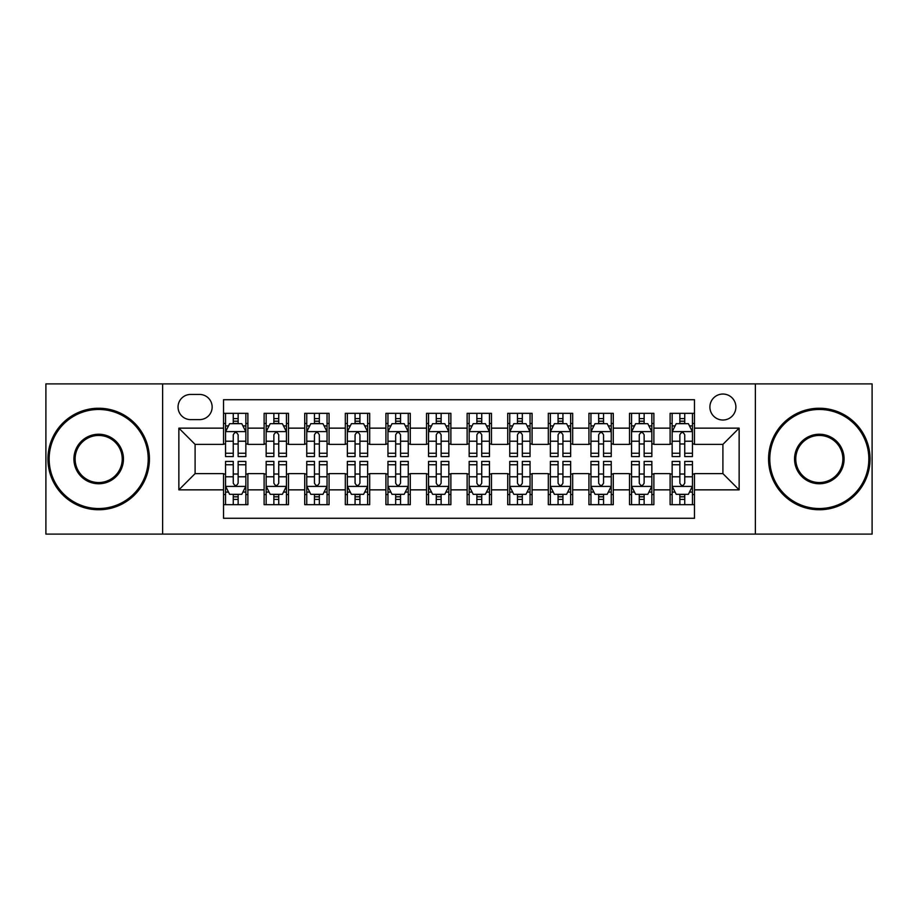 <?xml version="1.0" encoding="UTF-8"?>
<svg xmlns="http://www.w3.org/2000/svg" width="918" height="918" viewBox="0 0 918 918"><rect width="100%" height="100%" fill="white"/><g stroke="black" fill="none" stroke-linecap="round" stroke-linejoin="round"><path stroke-width="1.38" d="M722.902 394.04A12.99 12.99 0 0 0 709.901 407.03A12.99 12.99 0 0 0 722.902 420.019A12.99 12.99 0 0 0 735.892 407.03A12.99 12.99 0 0 0 722.902 394.04M755.376 534.104L872.1 534.104L872.1 383.896L755.376 383.896L755.376 534.104L162.624 534.104L162.624 383.896L45.9 383.896L45.9 534.104L162.624 534.104M694.478 413.329L670.117 413.329L670.117 428.144L653.88 428.144L653.88 444.381L670.117 444.381L670.117 428.144M653.88 428.144L653.88 413.329L629.519 413.329L629.519 428.144L613.281 428.144L613.281 444.381L629.519 444.381L629.519 428.144M613.281 428.144L613.281 413.329L588.92 413.329L588.92 428.144L572.683 428.144L572.683 444.381L588.92 444.381L588.92 428.144M572.683 428.144L572.683 413.329L548.321 413.329L548.321 428.144L532.084 428.144L532.084 444.381L548.321 444.381L548.321 428.144M532.084 428.144L532.084 413.329L507.723 413.329L507.723 428.144L491.474 428.144L491.474 444.381L507.723 444.381L507.723 428.144M491.474 428.144L491.474 413.329L467.124 413.329L467.124 428.144L450.876 428.144L450.876 444.381L467.124 444.381L467.124 428.144M450.876 428.144L450.876 413.329L426.526 413.329L426.526 428.144L410.277 428.144L410.277 444.381L426.526 444.381L426.526 428.144M410.277 428.144L410.277 413.329L385.916 413.329L385.916 428.144L369.679 428.144L369.679 444.381L385.916 444.381L385.916 428.144M369.679 428.144L369.679 413.329L345.317 413.329L345.317 428.144L329.08 428.144L329.08 444.381L345.317 444.381L345.317 428.144M329.08 428.144L329.08 413.329L304.719 413.329L304.719 428.144L288.481 428.144L288.481 444.381L304.719 444.381L304.719 428.144M288.481 428.144L288.481 413.329L264.12 413.329L264.12 444.381L247.883 444.381L247.883 413.329L223.522 413.329M223.522 504.671L247.883 504.671L247.883 473.619L264.12 473.619L264.12 504.671L288.481 504.671L288.481 473.619L304.719 473.619L304.719 489.856L288.481 489.856M304.719 489.856L304.719 504.671L329.08 504.671L329.08 473.619L345.317 473.619L345.317 489.856L329.08 489.856M345.317 489.856L345.317 504.671L369.679 504.671L369.679 473.619L385.916 473.619L385.916 489.856L369.679 489.856M385.916 489.856L385.916 504.671L410.277 504.671L410.277 473.619L426.526 473.619L426.526 489.856L410.277 489.856M426.526 489.856L426.526 504.671L450.876 504.671L450.876 473.619L467.124 473.619L467.124 489.856L450.876 489.856M467.124 489.856L467.124 504.671L491.474 504.671L491.474 473.619L507.723 473.619L507.723 489.856L491.474 489.856M507.723 489.856L507.723 504.671L532.084 504.671L532.084 473.619L548.321 473.619L548.321 489.856L532.084 489.856M548.321 489.856L548.321 504.671L572.683 504.671L572.683 473.619L588.92 473.619L588.92 489.856L572.683 489.856M588.92 489.856L588.92 504.671L613.281 504.671L613.281 473.619L629.519 473.619L629.519 489.856L613.281 489.856M629.519 489.856L629.519 504.671L653.88 504.671L653.88 473.619L670.117 473.619L670.117 489.856L653.88 489.856M190.634 419.618L199.573 419.618A12.588 12.588 0 0 0 212.15 407.03A12.588 12.588 0 0 0 199.573 394.442L190.634 394.442A12.588 12.588 0 0 0 178.046 407.03A12.588 12.588 0 0 0 190.634 419.618M755.376 383.896L162.624 383.896M694.478 428.144L694.478 399.72L223.522 399.72L223.522 444.381L195.098 444.381L195.098 473.619L223.522 473.619L223.522 518.28L694.478 518.28L694.478 473.619L722.902 473.619L722.902 444.381L694.478 444.381L694.478 428.144L739.139 428.144L739.139 489.856L694.478 489.856M223.522 489.856L178.861 489.856L178.861 428.144L223.522 428.144M670.117 489.856L670.117 504.671L694.478 504.671M223.522 423.473L225.553 423.473M233.264 423.473L238.141 423.473M245.852 423.473L247.883 423.473M223.522 443.979L225.553 443.979M233.264 443.979L238.141 443.979M245.852 443.979L247.883 443.979M223.522 474.021L225.553 474.021M233.264 474.021L238.141 474.021M245.852 474.021L247.883 474.021M223.522 494.527L225.553 494.527M233.264 494.527L238.141 494.527M245.852 494.527L247.883 494.527M264.12 443.979L266.151 443.979M273.862 443.979L278.739 443.979M286.45 443.979L288.481 443.979M264.12 423.473L266.151 423.473M273.862 423.473L278.739 423.473M286.45 423.473L288.481 423.473M264.12 474.021L266.151 474.021M273.862 474.021L278.739 474.021M286.45 474.021L288.481 474.021M264.12 494.527L266.151 494.527M273.862 494.527L278.739 494.527M286.45 494.527L288.481 494.527M304.719 474.021L306.75 474.021M314.461 474.021L319.338 474.021M327.049 474.021L329.08 474.021M304.719 494.527L306.75 494.527M314.461 494.527L319.338 494.527M327.049 494.527L329.08 494.527M304.719 423.473L306.75 423.473M314.461 423.473L319.338 423.473M327.049 423.473L329.08 423.473M304.719 443.979L306.75 443.979M314.461 443.979L319.338 443.979M327.049 443.979L329.08 443.979M345.317 474.021L347.348 474.021M355.071 474.021L359.936 474.021M367.648 474.021L369.679 474.021M345.317 494.527L347.348 494.527M355.071 494.527L359.936 494.527M367.648 494.527L369.679 494.527M345.317 423.473L347.348 423.473M355.071 423.473L359.936 423.473M367.648 423.473L369.679 423.473M345.317 443.979L347.348 443.979M355.071 443.979L359.936 443.979M367.648 443.979L369.679 443.979M385.916 474.021L387.947 474.021M395.669 474.021L400.535 474.021M408.246 474.021L410.277 474.021M385.916 494.527L387.947 494.527M395.669 494.527L400.535 494.527M408.246 494.527L410.277 494.527M385.916 423.473L387.947 423.473M395.669 423.473L400.535 423.473M408.246 423.473L410.277 423.473M385.916 443.979L387.947 443.979M395.669 443.979L400.535 443.979M408.246 443.979L410.277 443.979M426.526 474.021L428.545 474.021M436.268 474.021L441.133 474.021M448.845 474.021L450.876 474.021M426.526 494.527L428.545 494.527M436.268 494.527L441.133 494.527M448.845 494.527L450.876 494.527M426.526 423.473L428.545 423.473M436.268 423.473L441.133 423.473M448.845 423.473L450.876 423.473M426.526 443.979L428.545 443.979M436.268 443.979L441.133 443.979M448.845 443.979L450.876 443.979M467.124 474.021L469.155 474.021M476.867 474.021L481.732 474.021M489.455 474.021L491.474 474.021M467.124 494.527L469.155 494.527M476.867 494.527L481.732 494.527M489.455 494.527L491.474 494.527M467.124 423.473L469.155 423.473M476.867 423.473L481.732 423.473M489.455 423.473L491.474 423.473M467.124 443.979L469.155 443.979M476.867 443.979L481.732 443.979M489.455 443.979L491.474 443.979M507.723 474.021L509.754 474.021M517.465 474.021L522.331 474.021M530.053 474.021L532.084 474.021M507.723 494.527L509.754 494.527M517.465 494.527L522.331 494.527M530.053 494.527L532.084 494.527M507.723 423.473L509.754 423.473M517.465 423.473L522.331 423.473M530.053 423.473L532.084 423.473M507.723 443.979L509.754 443.979M517.465 443.979L522.331 443.979M530.053 443.979L532.084 443.979M548.321 474.021L550.352 474.021M558.064 474.021L562.929 474.021M570.652 474.021L572.683 474.021M548.321 494.527L550.352 494.527M558.064 494.527L562.929 494.527M570.652 494.527L572.683 494.527M548.321 423.473L550.352 423.473M558.064 423.473L562.929 423.473M570.652 423.473L572.683 423.473M548.321 443.979L550.352 443.979M558.064 443.979L562.929 443.979M570.652 443.979L572.683 443.979M588.92 474.021L590.951 474.021M598.662 474.021L603.539 474.021M611.25 474.021L613.281 474.021M588.92 494.527L590.951 494.527M598.662 494.527L603.539 494.527M611.25 494.527L613.281 494.527M588.92 423.473L590.951 423.473M598.662 423.473L603.539 423.473M611.25 423.473L613.281 423.473M588.92 443.979L590.951 443.979M598.662 443.979L603.539 443.979M611.25 443.979L613.281 443.979M629.519 474.021L631.55 474.021M639.261 474.021L644.138 474.021M651.849 474.021L653.88 474.021M629.519 494.527L631.55 494.527M639.261 494.527L644.138 494.527M651.849 494.527L653.88 494.527M629.519 423.473L631.55 423.473M639.261 423.473L644.138 423.473M651.849 423.473L653.88 423.473M629.519 443.979L631.55 443.979M639.261 443.979L644.138 443.979M651.849 443.979L653.88 443.979M670.117 474.021L672.148 474.021M679.859 474.021L684.736 474.021M692.447 474.021L694.478 474.021M670.117 494.527L672.148 494.527M679.859 494.527L684.736 494.527M692.447 494.527L694.478 494.527M670.117 423.473L672.148 423.473M679.859 423.473L684.736 423.473M692.447 423.473L694.478 423.473M670.117 443.979L672.148 443.979M679.859 443.979L684.736 443.979M692.447 443.979L694.478 443.979M195.098 444.381L178.861 428.144M195.098 473.619L178.861 489.856M739.139 428.144L722.902 444.381M739.139 489.856L722.902 473.619M238.141 418.608L233.264 418.608M245.852 453.251L238.141 453.251L238.141 456.567L245.852 456.567L245.852 431.793L241.79 423.68L229.615 423.68L225.553 431.793L225.553 456.567L233.264 456.567L233.264 453.251L225.553 453.251M225.553 431.793L225.553 413.329M245.852 431.793L245.852 413.329M233.264 423.68L233.264 413.329M238.141 413.329L238.141 423.68M238.141 453.251L238.141 434.845C236.511 431.712 234.893 431.712 233.264 434.845L233.264 453.251M233.264 499.392L238.141 499.392M225.553 464.749L233.264 464.749L233.264 461.433L225.553 461.433L225.553 486.207L229.615 494.32L241.79 494.32L245.852 486.207L245.852 461.433L238.141 461.433L238.141 464.749L245.852 464.749M245.852 486.207L245.852 504.671M225.553 486.207L225.553 504.671M238.141 494.32L238.141 504.671M233.264 504.671L233.264 494.32M233.264 464.749L233.264 483.155C234.893 486.288 236.511 486.288 238.141 483.155L238.141 464.749M98.685 409.474A49.526 49.526 0 0 0 49.147 459A49.526 49.526 0 0 0 98.685 508.526A49.526 49.526 0 0 0 148.211 459A49.526 49.526 0 0 0 98.685 409.474M98.685 509.754A50.754 50.754 0 0 1 47.931 459A50.754 50.754 0 0 1 98.685 408.246A50.754 50.754 0 0 1 149.427 459A50.754 50.754 0 0 1 98.685 509.754M98.685 434.237A24.763 24.763 0 0 1 123.448 459A24.763 24.763 0 0 1 98.685 483.763A24.763 24.763 0 0 1 73.91 459A24.763 24.763 0 0 1 98.685 434.237M98.685 482.547A23.547 23.547 0 0 0 122.232 459A23.547 23.547 0 0 0 98.685 435.453A23.547 23.547 0 0 0 75.127 459A23.547 23.547 0 0 0 98.685 482.547M819.315 409.474A49.526 49.526 0 0 0 769.789 459A49.526 49.526 0 0 0 819.315 508.526A49.526 49.526 0 0 0 868.853 459A49.526 49.526 0 0 0 819.315 409.474M819.315 509.754A50.754 50.754 0 0 1 768.573 459A50.754 50.754 0 0 1 819.315 408.246A50.754 50.754 0 0 1 870.069 459A50.754 50.754 0 0 1 819.315 509.754M819.315 434.237A24.763 24.763 0 0 1 844.09 459A24.763 24.763 0 0 1 819.315 483.763A24.763 24.763 0 0 1 794.552 459A24.763 24.763 0 0 1 819.315 434.237M819.315 482.547A23.547 23.547 0 0 0 842.873 459A23.547 23.547 0 0 0 819.315 435.453A23.547 23.547 0 0 0 795.768 459A23.547 23.547 0 0 0 819.315 482.547M278.739 418.608L273.862 418.608M286.45 453.251L278.739 453.251L278.739 456.567L286.45 456.567L286.45 431.793L282.388 423.68L270.213 423.68L266.151 431.793L266.151 456.567L273.862 456.567L273.862 453.251L266.151 453.251M266.151 431.793L266.151 413.329M286.45 431.793L286.45 413.329M273.862 423.68L273.862 413.329M278.739 413.329L278.739 423.68M278.739 453.251L278.739 434.845C277.121 431.712 275.492 431.712 273.862 434.845L273.862 453.251M319.338 418.608L314.461 418.608M327.049 453.251L319.338 453.251L319.338 456.567L327.049 456.567L327.049 431.793L322.987 423.68L310.812 423.68L306.75 431.793L306.75 456.567L314.461 456.567L314.461 453.251L306.75 453.251M306.75 431.793L306.75 413.329M327.049 431.793L327.049 413.329M314.461 423.68L314.461 413.329M319.338 413.329L319.338 423.68M319.338 453.251L319.338 434.845C317.72 431.712 316.09 431.712 314.461 434.845L314.461 453.251M359.936 418.608L355.071 418.608M367.648 453.251L359.936 453.251L359.936 456.567L367.648 456.567L367.648 431.793L363.597 423.68L351.41 423.68L347.348 431.793L347.348 456.567L355.071 456.567L355.071 453.251L347.348 453.251M347.348 431.793L347.348 413.329M367.648 431.793L367.648 413.329M355.071 423.68L355.071 413.329M359.936 413.329L359.936 423.68M359.936 453.251L359.936 434.845C358.318 431.712 356.689 431.712 355.071 434.845L355.071 453.251M400.535 418.608L395.669 418.608M408.246 453.251L400.535 453.251L400.535 456.567L408.246 456.567L408.246 431.793L404.195 423.68L392.009 423.68L387.947 431.793L387.947 456.567L395.669 456.567L395.669 453.251L387.947 453.251M387.947 431.793L387.947 413.329M408.246 431.793L408.246 413.329M395.669 423.68L395.669 413.329M400.535 413.329L400.535 423.68M400.535 453.251L400.535 434.845C398.917 431.712 397.287 431.712 395.669 434.845L395.669 453.251M273.862 499.392L278.739 499.392M266.151 464.749L273.862 464.749L273.862 461.433L266.151 461.433L266.151 486.207L270.213 494.32L282.388 494.32L286.45 486.207L286.45 461.433L278.739 461.433L278.739 464.749L286.45 464.749M286.45 486.207L286.45 504.671M266.151 486.207L266.151 504.671M278.739 494.32L278.739 504.671M273.862 504.671L273.862 494.32M273.862 464.749L273.862 483.155C275.492 486.288 277.11 486.288 278.739 483.155L278.739 464.749M314.461 499.392L319.338 499.392M306.75 464.749L314.461 464.749L314.461 461.433L306.75 461.433L306.75 486.207L310.812 494.32L322.987 494.32L327.049 486.207L327.049 461.433L319.338 461.433L319.338 464.749L327.049 464.749M327.049 486.207L327.049 504.671M306.75 486.207L306.75 504.671M319.338 494.32L319.338 504.671M314.461 504.671L314.461 494.32M314.461 464.749L314.461 483.155C316.09 486.288 317.708 486.288 319.338 483.155L319.338 464.749M355.071 499.392L359.936 499.392M347.348 464.749L355.071 464.749L355.071 461.433L347.348 461.433L347.348 486.207L351.41 494.32L363.597 494.32L367.648 486.207L367.648 461.433L359.936 461.433L359.936 464.749L367.648 464.749M367.648 486.207L367.648 504.671M347.348 486.207L347.348 504.671M359.936 494.32L359.936 504.671M355.071 504.671L355.071 494.32M355.071 464.749L355.071 483.155C356.689 486.288 358.307 486.288 359.936 483.155L359.936 464.749M395.669 499.392L400.535 499.392M387.947 464.749L395.669 464.749L395.669 461.433L387.947 461.433L387.947 486.207L392.009 494.32L404.195 494.32L408.246 486.207L408.246 461.433L400.535 461.433L400.535 464.749L408.246 464.749M408.246 486.207L408.246 504.671M387.947 486.207L387.947 504.671M400.535 494.32L400.535 504.671M395.669 504.671L395.669 494.32M395.669 464.749L395.669 483.155C397.287 486.288 398.905 486.288 400.535 483.155L400.535 464.749M441.133 418.608L436.268 418.608M448.845 453.251L441.133 453.251L441.133 456.567L448.845 456.567L448.845 431.793L444.794 423.68L432.607 423.68L428.545 431.793L428.545 456.567L436.268 456.567L436.268 453.251L428.545 453.251M428.545 431.793L428.545 413.329M448.845 431.793L448.845 413.329M436.268 423.68L436.268 413.329M441.133 413.329L441.133 423.68M441.133 453.251L441.133 434.845C439.515 431.712 437.886 431.712 436.268 434.845L436.268 453.251M436.268 499.392L441.133 499.392M428.545 464.749L436.268 464.749L436.268 461.433L428.545 461.433L428.545 486.207L432.607 494.32L444.794 494.32L448.845 486.207L448.845 461.433L441.133 461.433L441.133 464.749L448.845 464.749M448.845 486.207L448.845 504.671M428.545 486.207L428.545 504.671M441.133 494.32L441.133 504.671M436.268 504.671L436.268 494.32M436.268 464.749L436.268 483.155C437.886 486.288 439.515 486.288 441.133 483.155L441.133 464.749M481.732 418.608L476.867 418.608M489.455 453.251L481.732 453.251L481.732 456.567L489.455 456.567L489.455 431.793L485.392 423.68L473.206 423.68L469.155 431.793L469.155 456.567L476.867 456.567L476.867 453.251L469.155 453.251M469.155 431.793L469.155 413.329M489.455 431.793L489.455 413.329M476.867 423.68L476.867 413.329M481.732 413.329L481.732 423.68M481.732 453.251L481.732 434.845C480.114 431.712 478.485 431.712 476.867 434.845L476.867 453.251M476.867 499.392L481.732 499.392M469.155 464.749L476.867 464.749L476.867 461.433L469.155 461.433L469.155 486.207L473.206 494.32L485.392 494.32L489.455 486.207L489.455 461.433L481.732 461.433L481.732 464.749L489.455 464.749M489.455 486.207L489.455 504.671M469.155 486.207L469.155 504.671M481.732 494.32L481.732 504.671M476.867 504.671L476.867 494.32M476.867 464.749L476.867 483.155C478.485 486.288 480.114 486.288 481.732 483.155L481.732 464.749M522.331 418.608L517.465 418.608M530.053 453.251L522.331 453.251L522.331 456.567L530.053 456.567L530.053 431.793L525.991 423.68L513.805 423.68L509.754 431.793L509.754 456.567L517.465 456.567L517.465 453.251L509.754 453.251M509.754 431.793L509.754 413.329M530.053 431.793L530.053 413.329M517.465 423.68L517.465 413.329M522.331 413.329L522.331 423.68M522.331 453.251L522.331 434.845C520.713 431.712 519.095 431.712 517.465 434.845L517.465 453.251M517.465 499.392L522.331 499.392M509.754 464.749L517.465 464.749L517.465 461.433L509.754 461.433L509.754 486.207L513.805 494.32L525.991 494.32L530.053 486.207L530.053 461.433L522.331 461.433L522.331 464.749L530.053 464.749M530.053 486.207L530.053 504.671M509.754 486.207L509.754 504.671M522.331 494.32L522.331 504.671M517.465 504.671L517.465 494.32M517.465 464.749L517.465 483.155C519.083 486.288 520.713 486.288 522.331 483.155L522.331 464.749M562.929 418.608L558.064 418.608M570.652 453.251L562.929 453.251L562.929 456.567L570.652 456.567L570.652 431.793L566.59 423.68L554.403 423.68L550.352 431.793L550.352 456.567L558.064 456.567L558.064 453.251L550.352 453.251M550.352 431.793L550.352 413.329M570.652 431.793L570.652 413.329M558.064 423.68L558.064 413.329M562.929 413.329L562.929 423.68M562.929 453.251L562.929 434.845C561.311 431.712 559.693 431.712 558.064 434.845L558.064 453.251M558.064 499.392L562.929 499.392M550.352 464.749L558.064 464.749L558.064 461.433L550.352 461.433L550.352 486.207L554.403 494.32L566.59 494.32L570.652 486.207L570.652 461.433L562.929 461.433L562.929 464.749L570.652 464.749M570.652 486.207L570.652 504.671M550.352 486.207L550.352 504.671M562.929 494.32L562.929 504.671M558.064 504.671L558.064 494.32M558.064 464.749L558.064 483.155C559.682 486.288 561.311 486.288 562.929 483.155L562.929 464.749M603.539 418.608L598.662 418.608M611.25 453.251L603.539 453.251L603.539 456.567L611.25 456.567L611.25 431.793L607.188 423.68L595.013 423.68L590.951 431.793L590.951 456.567L598.662 456.567L598.662 453.251L590.951 453.251M590.951 431.793L590.951 413.329M611.25 431.793L611.25 413.329M598.662 423.68L598.662 413.329M603.539 413.329L603.539 423.68M603.539 453.251L603.539 434.845C601.91 431.712 600.292 431.712 598.662 434.845L598.662 453.251M598.662 499.392L603.539 499.392M590.951 464.749L598.662 464.749L598.662 461.433L590.951 461.433L590.951 486.207L595.013 494.32L607.188 494.32L611.25 486.207L611.25 461.433L603.539 461.433L603.539 464.749L611.25 464.749M611.25 486.207L611.25 504.671M590.951 486.207L590.951 504.671M603.539 494.32L603.539 504.671M598.662 504.671L598.662 494.32M598.662 464.749L598.662 483.155C600.28 486.288 601.91 486.288 603.539 483.155L603.539 464.749M644.138 418.608L639.261 418.608M651.849 453.251L644.138 453.251L644.138 456.567L651.849 456.567L651.849 431.793L647.787 423.68L635.612 423.68L631.55 431.793L631.55 456.567L639.261 456.567L639.261 453.251L631.55 453.251M631.55 431.793L631.55 413.329M651.849 431.793L651.849 413.329M639.261 423.68L639.261 413.329M644.138 413.329L644.138 423.68M644.138 453.251L644.138 434.845C642.508 431.712 640.89 431.712 639.261 434.845L639.261 453.251M639.261 499.392L644.138 499.392M631.55 464.749L639.261 464.749L639.261 461.433L631.55 461.433L631.55 486.207L635.612 494.32L647.787 494.32L651.849 486.207L651.849 461.433L644.138 461.433L644.138 464.749L651.849 464.749M651.849 486.207L651.849 504.671M631.55 486.207L631.55 504.671M644.138 494.32L644.138 504.671M639.261 504.671L639.261 494.32M639.261 464.749L639.261 483.155C640.879 486.288 642.508 486.288 644.138 483.155L644.138 464.749M684.736 418.608L679.859 418.608M692.447 453.251L684.736 453.251L684.736 456.567L692.447 456.567L692.447 431.793L688.385 423.68L676.21 423.68L672.148 431.793L672.148 456.567L679.859 456.567L679.859 453.251L672.148 453.251M672.148 431.793L672.148 413.329M692.447 431.793L692.447 413.329M679.859 423.68L679.859 413.329M684.736 413.329L684.736 423.68M684.736 453.251L684.736 434.845C683.107 431.712 681.489 431.712 679.859 434.845L679.859 453.251M679.859 499.392L684.736 499.392M672.148 464.749L679.859 464.749L679.859 461.433L672.148 461.433L672.148 486.207L676.21 494.32L688.385 494.32L692.447 486.207L692.447 461.433L684.736 461.433L684.736 464.749L692.447 464.749M692.447 486.207L692.447 504.671M672.148 486.207L672.148 504.671M684.736 494.32L684.736 504.671M679.859 504.671L679.859 494.32M679.859 464.749L679.859 483.155C681.489 486.288 683.107 486.288 684.736 483.155L684.736 464.749M264.12 489.856L247.883 489.856M264.12 428.144L247.883 428.144M245.749 431.598L225.656 431.598M225.553 425.918L228.49 425.918M242.914 425.918L245.852 425.918M233.264 441.214L225.553 441.214M245.852 441.214L238.141 441.214M238.141 421.19L233.264 421.19M225.656 486.402L245.749 486.402M245.852 492.082L242.914 492.082M228.49 492.082L225.553 492.082M238.141 476.786L245.852 476.786M225.553 476.786L233.264 476.786M233.264 496.81L238.141 496.81M286.347 431.598L266.254 431.598M266.151 425.918L269.1 425.918M283.513 425.918L286.45 425.918M273.862 441.214L266.151 441.214M286.45 441.214L278.739 441.214M278.739 421.19L273.862 421.19M326.946 431.598L306.853 431.598M306.75 425.918L309.699 425.918M324.111 425.918L327.049 425.918M314.461 441.214L306.75 441.214M327.049 441.214L319.338 441.214M319.338 421.19L314.461 421.19M367.544 431.598L347.452 431.598M347.348 425.918L350.297 425.918M364.71 425.918L367.648 425.918M355.071 441.214L347.348 441.214M367.648 441.214L359.936 441.214M359.936 421.19L355.071 421.19M408.154 431.598L388.05 431.598M387.947 425.918L390.896 425.918M405.308 425.918L408.246 425.918M395.669 441.214L387.947 441.214M408.246 441.214L400.535 441.214M400.535 421.19L395.669 421.19M266.254 486.402L286.347 486.402M286.45 492.082L283.513 492.082M269.1 492.082L266.151 492.082M278.739 476.786L286.45 476.786M266.151 476.786L273.862 476.786M273.862 496.81L278.739 496.81M306.853 486.402L326.946 486.402M327.049 492.082L324.111 492.082M309.699 492.082L306.75 492.082M319.338 476.786L327.049 476.786M306.75 476.786L314.461 476.786M314.461 496.81L319.338 496.81M347.452 486.402L367.544 486.402M367.648 492.082L364.71 492.082M350.297 492.082L347.348 492.082M359.936 476.786L367.648 476.786M347.348 476.786L355.071 476.786M355.071 496.81L359.936 496.81M388.05 486.402L408.154 486.402M408.246 492.082L405.308 492.082M390.896 492.082L387.947 492.082M400.535 476.786L408.246 476.786M387.947 476.786L395.669 476.786M395.669 496.81L400.535 496.81M448.753 431.598L428.649 431.598M428.545 425.918L431.494 425.918M445.907 425.918L448.845 425.918M436.268 441.214L428.545 441.214M448.845 441.214L441.133 441.214M441.133 421.19L436.268 421.19M428.649 486.402L448.753 486.402M448.845 492.082L445.907 492.082M431.494 492.082L428.545 492.082M441.133 476.786L448.845 476.786M428.545 476.786L436.268 476.786M436.268 496.81L441.133 496.81M489.351 431.598L469.247 431.598M469.155 425.918L472.093 425.918M486.506 425.918L489.455 425.918M476.867 441.214L469.155 441.214M489.455 441.214L481.732 441.214M481.732 421.19L476.867 421.19M469.247 486.402L489.351 486.402M489.455 492.082L486.506 492.082M472.093 492.082L469.155 492.082M481.732 476.786L489.455 476.786M469.155 476.786L476.867 476.786M476.867 496.81L481.732 496.81M529.95 431.598L509.846 431.598M509.754 425.918L512.692 425.918M527.104 425.918L530.053 425.918M517.465 441.214L509.754 441.214M530.053 441.214L522.331 441.214M522.331 421.19L517.465 421.19M509.846 486.402L529.95 486.402M530.053 492.082L527.104 492.082M512.692 492.082L509.754 492.082M522.331 476.786L530.053 476.786M509.754 476.786L517.465 476.786M517.465 496.81L522.331 496.81M570.548 431.598L550.456 431.598M550.352 425.918L553.29 425.918M567.703 425.918L570.652 425.918M558.064 441.214L550.352 441.214M570.652 441.214L562.929 441.214M562.929 421.19L558.064 421.19M550.456 486.402L570.548 486.402M570.652 492.082L567.703 492.082M553.29 492.082L550.352 492.082M562.929 476.786L570.652 476.786M550.352 476.786L558.064 476.786M558.064 496.81L562.929 496.81M611.147 431.598L591.054 431.598M590.951 425.918L593.889 425.918M608.301 425.918L611.25 425.918M598.662 441.214L590.951 441.214M611.25 441.214L603.539 441.214M603.539 421.19L598.662 421.19M591.054 486.402L611.147 486.402M611.25 492.082L608.301 492.082M593.889 492.082L590.951 492.082M603.539 476.786L611.25 476.786M590.951 476.786L598.662 476.786M598.662 496.81L603.539 496.81M651.746 431.598L631.653 431.598M631.55 425.918L634.487 425.918M648.9 425.918L651.849 425.918M639.261 441.214L631.55 441.214M651.849 441.214L644.138 441.214M644.138 421.19L639.261 421.19M631.653 486.402L651.746 486.402M651.849 492.082L648.9 492.082M634.487 492.082L631.55 492.082M644.138 476.786L651.849 476.786M631.55 476.786L639.261 476.786M639.261 496.81L644.138 496.81M692.344 431.598L672.251 431.598M672.148 425.918L675.086 425.918M689.51 425.918L692.447 425.918M679.859 441.214L672.148 441.214M692.447 441.214L684.736 441.214M684.736 421.19L679.859 421.19M672.251 486.402L692.344 486.402M692.447 492.082L689.51 492.082M675.086 492.082L672.148 492.082M684.736 476.786L692.447 476.786M672.148 476.786L679.859 476.786M679.859 496.81L684.736 496.81"/></g></svg>
